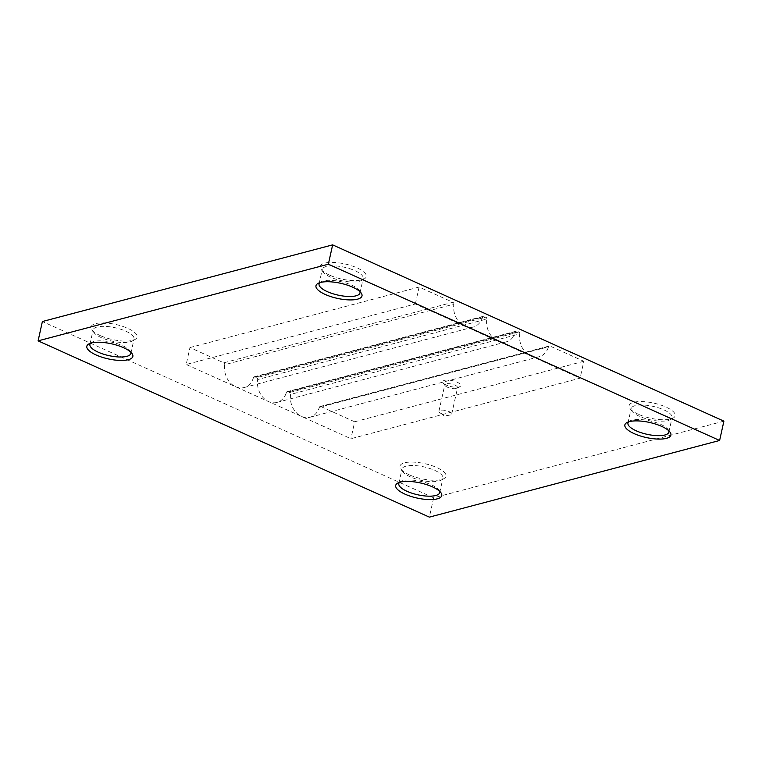 <?xml version="1.0" encoding="UTF-8"?>
<svg xmlns="http://www.w3.org/2000/svg" width="762" height="762" viewBox="0 0 762 762"><rect width="100%" height="100%" fill="white"/><g stroke="black" fill="none" stroke-linecap="round" stroke-linejoin="round"><path stroke-width="0.57" stroke-dasharray="3.81 2.86" d="M446.342 385.077A9.287 3.048 12.5 0 1 443.017 382.791A9.287 3.048 12.5 0 1 446.57 380.067A9.287 3.048 12.5 0 1 457.181 382.219A9.287 3.048 12.5 0 1 460.038 386.563A9.287 3.048 12.5 0 1 446.342 385.077M447.38 387.182A6.553 2.143 12.5 0 1 445.037 385.572A6.553 2.143 12.5 0 1 444.808 384.762A6.553 2.143 12.5 0 1 448.523 383.657A6.553 2.143 12.5 0 1 455.019 385.172A6.553 2.143 12.5 0 1 457.591 387.591A6.553 2.143 12.5 0 1 457.029 388.229A6.553 2.143 12.5 0 1 447.38 387.182M441.512 413.652A6.553 2.143 12.5 0 1 439.941 412.766A6.553 2.143 12.5 0 1 438.941 411.223A6.553 2.143 12.5 0 1 442.655 410.118A6.553 2.143 12.5 0 1 449.151 411.632A6.553 2.143 12.5 0 1 451.723 414.061A6.553 2.143 12.5 0 1 450.161 415.033A6.553 2.143 12.5 0 1 441.512 413.652M100.374 335.642A23.574 7.725 12.5 0 1 91.954 329.841A23.574 7.725 12.5 0 1 100.955 322.936A23.574 7.725 12.5 0 1 127.873 328.384A23.574 7.725 12.5 0 1 135.131 339.414A23.574 7.725 12.5 0 1 100.374 335.642M101.365 337.652A20.955 6.868 12.5 0 1 93.888 332.499A20.955 6.868 12.5 0 1 93.126 329.889A20.955 6.868 12.5 0 1 105.032 326.365A20.955 6.868 12.5 0 1 125.806 331.203A20.955 6.868 12.5 0 1 134.045 338.966A20.955 6.868 12.5 0 1 132.264 341.005A20.955 6.868 12.5 0 1 101.365 337.652M90.564 343.205A20.955 6.868 12.5 0 1 91.697 342.348A20.955 6.868 12.5 0 1 122.596 345.7A20.955 6.868 12.5 0 1 130.083 350.853A20.955 6.868 12.5 0 1 130.75 352.12M638.413 414.29A23.574 7.725 12.5 0 1 629.993 408.489A23.574 7.725 12.5 0 1 638.994 401.584A23.574 7.725 12.5 0 1 665.912 407.032A23.574 7.725 12.5 0 1 673.17 418.062A23.574 7.725 12.5 0 1 638.413 414.29M639.404 416.3A20.955 6.868 12.5 0 1 631.917 411.147A20.955 6.868 12.5 0 1 631.165 408.537A20.955 6.868 12.5 0 1 643.071 405.022A20.955 6.868 12.5 0 1 663.845 409.851A20.955 6.868 12.5 0 1 672.084 417.614A20.955 6.868 12.5 0 1 670.303 419.652A20.955 6.868 12.5 0 1 639.404 416.3M628.602 421.853A20.955 6.868 12.5 0 1 629.736 420.995A20.955 6.868 12.5 0 1 660.635 424.348A20.955 6.868 12.5 0 1 668.112 429.501A20.955 6.868 12.5 0 1 668.788 430.768M409.261 474.802A23.574 7.725 12.5 0 1 400.841 469.001A23.574 7.725 12.5 0 1 409.851 462.105A23.574 7.725 12.5 0 1 436.759 467.544A23.574 7.725 12.5 0 1 444.017 478.574A23.574 7.725 12.5 0 1 409.261 474.802M410.251 476.822A20.955 6.868 12.5 0 1 402.774 471.659A20.955 6.868 12.5 0 1 402.022 469.059A20.955 6.868 12.5 0 1 413.928 465.534A20.955 6.868 12.5 0 1 434.702 470.364A20.955 6.868 12.5 0 1 442.932 478.126A20.955 6.868 12.5 0 1 441.15 480.165A20.955 6.868 12.5 0 1 410.251 476.822M399.45 482.375A20.955 6.868 12.5 0 1 400.593 481.508A20.955 6.868 12.5 0 1 431.483 484.861A20.955 6.868 12.5 0 1 438.969 490.014A20.955 6.868 12.5 0 1 439.636 491.28M329.527 275.13A23.574 7.725 12.5 0 1 321.107 269.329A23.574 7.725 12.5 0 1 330.108 262.423A23.574 7.725 12.5 0 1 357.026 267.862A23.574 7.725 12.5 0 1 364.284 278.902A23.574 7.725 12.5 0 1 329.527 275.13M330.517 277.139A20.955 6.868 12.5 0 1 323.031 271.986A20.955 6.868 12.5 0 1 322.278 269.377A20.955 6.868 12.5 0 1 334.185 265.852A20.955 6.868 12.5 0 1 354.959 270.681A20.955 6.868 12.5 0 1 363.198 278.444A20.955 6.868 12.5 0 1 361.407 280.492A20.955 6.868 12.5 0 1 330.517 277.139M319.707 282.692A20.955 6.868 12.5 0 1 320.85 281.835A20.955 6.868 12.5 0 1 351.749 285.178A20.955 6.868 12.5 0 1 359.226 290.341A20.955 6.868 12.5 0 1 359.893 291.598M189.948 347.567L419.1 287.055L452.914 302.295L223.771 362.807L189.948 347.567L186.195 364.484L415.347 303.971L497.719 341.081A18.336 14.621 75.2 0 0 506.149 341.89A18.336 14.621 75.2 0 0 515.541 331.975L286.388 392.487A18.336 14.621 -104.8 0 1 276.997 402.403A18.336 14.621 -104.8 0 1 268.567 401.593A18.336 14.621 -104.8 0 1 257.651 379.543L486.804 319.03A18.336 14.621 75.2 0 0 497.719 341.081L530.666 355.921A18.336 14.621 75.2 0 0 539.096 356.74A18.336 14.621 75.2 0 0 548.488 346.815L319.335 407.337A18.336 14.621 -104.8 0 1 309.943 417.252A18.336 14.621 -104.8 0 1 301.514 416.433A18.336 14.621 -104.8 0 1 290.598 394.383L519.751 333.87A18.336 14.621 75.2 0 0 530.666 355.921L580.092 378.19L350.939 438.702L235.62 386.744A18.336 14.621 -104.8 0 1 224.704 364.693L453.857 304.181A18.336 14.621 75.2 0 0 464.772 326.231A18.336 14.621 -104.8 0 0 473.202 327.05A18.336 14.621 -104.8 0 0 482.594 317.135L253.441 377.647A18.336 14.621 -104.8 0 1 244.05 387.563A18.336 14.621 -104.8 0 1 235.62 386.744L186.195 364.484M223.771 362.807A1.572 1.257 -104.8 0 1 224.704 364.693M486.804 319.03A1.572 1.257 75.2 0 0 485.87 317.135L256.718 377.647L254.975 376.866L484.118 316.354L485.87 317.135M484.118 316.354A1.572 1.257 75.2 0 0 482.594 317.135M319.335 407.337A1.572 1.257 -104.8 0 1 320.869 406.556L550.021 346.043L583.835 361.274L580.092 378.19M550.021 346.043A1.572 1.257 75.2 0 0 548.488 346.815M289.665 392.497L287.922 391.706L517.065 331.194L518.817 331.984L289.665 392.497A1.572 1.257 -104.8 0 1 290.598 394.383M286.388 392.487A1.572 1.257 -104.8 0 1 287.922 391.706M256.718 377.647A1.572 1.257 -104.8 0 1 257.651 379.543M253.441 377.647A1.572 1.257 -104.8 0 1 254.975 376.866M519.751 333.87A1.572 1.257 75.2 0 0 518.817 331.984M517.065 331.194A1.572 1.257 75.2 0 0 515.541 331.975M723.9 421.148L433.645 497.796L42.386 321.526M433.645 497.796L429.358 517.131M583.835 361.274L354.682 421.786L350.939 438.702M354.682 421.786L320.869 406.556M419.1 287.055L415.347 303.971M453.857 304.181A1.572 1.257 75.2 0 0 452.914 302.295M445.037 385.572L443.017 382.791M438.941 411.223L444.808 384.762M450.161 415.033L444.56 416.128L439.941 412.766M93.888 332.499L91.954 329.841M89.916 344.386L93.126 329.889M91.697 342.348L88.83 343.938M631.917 411.147L629.993 408.489M627.955 423.034L631.165 408.537M629.736 420.995L626.869 422.586M402.774 471.659L400.841 469.001M398.802 483.556L402.022 469.059M400.593 481.508L397.716 483.098M323.031 271.986L321.107 269.329M319.068 283.874L322.278 269.377M320.85 281.835L317.983 283.426M359.226 290.341L361.159 292.999M359.978 292.941L363.198 278.444M361.407 280.492L364.284 278.902M438.969 490.014L440.893 492.671M439.722 492.623L442.932 478.126M441.15 480.165L444.017 478.574M668.112 429.501L670.046 432.159M668.874 432.111L672.084 417.614M670.303 419.652L673.17 418.062M130.083 350.853L132.007 353.511M130.835 353.463L134.045 338.966M132.264 341.005L135.131 339.414M276.997 402.403L506.149 341.89M309.943 417.252L539.096 356.74M244.05 387.563L473.202 327.05M451.723 414.061L457.591 387.591M457.029 388.229L460.038 386.563M320.145 406.479L549.297 345.967M287.198 391.639L516.35 331.127M254.251 376.79L483.394 316.278"/><path stroke-width="1.14" d="M130.75 352.12A20.955 6.868 12.5 0 1 130.835 353.463A20.955 6.868 12.5 0 1 118.929 356.978A20.955 6.868 12.5 0 1 98.155 352.149A20.955 6.868 12.5 0 1 89.916 344.386A20.955 6.868 12.5 0 1 90.564 343.205M96.088 354.968A23.574 7.725 12.5 0 1 88.83 343.938A23.574 7.725 12.5 0 1 123.587 347.71A23.574 7.725 12.5 0 1 132.007 353.511A23.574 7.725 12.5 0 1 123.006 360.416A23.574 7.725 12.5 0 1 96.088 354.968M668.788 430.768A20.955 6.868 12.5 0 1 668.874 432.111A20.955 6.868 12.5 0 1 656.968 435.635A20.955 6.868 12.5 0 1 636.194 430.797A20.955 6.868 12.5 0 1 627.955 423.034A20.955 6.868 12.5 0 1 628.602 421.853M634.127 433.616A23.574 7.725 12.5 0 1 626.869 422.586A23.574 7.725 12.5 0 1 661.626 426.358A23.574 7.725 12.5 0 1 670.046 432.159A23.574 7.725 12.5 0 1 661.045 439.064A23.574 7.725 12.5 0 1 634.127 433.616M439.636 491.28A20.955 6.868 12.5 0 1 439.722 492.623A20.955 6.868 12.5 0 1 427.815 496.148A20.955 6.868 12.5 0 1 407.041 491.319A20.955 6.868 12.5 0 1 398.802 483.556A20.955 6.868 12.5 0 1 399.45 482.375M404.974 494.138A23.574 7.725 12.5 0 1 397.716 483.098A23.574 7.725 12.5 0 1 432.473 486.87A23.574 7.725 12.5 0 1 440.893 492.671A23.574 7.725 12.5 0 1 431.892 499.577A23.574 7.725 12.5 0 1 404.974 494.138M359.893 291.598A20.955 6.868 12.5 0 1 359.978 292.941A20.955 6.868 12.5 0 1 348.072 296.466A20.955 6.868 12.5 0 1 327.298 291.636A20.955 6.868 12.5 0 1 319.068 283.874A20.955 6.868 12.5 0 1 319.707 282.692M325.241 294.456A23.574 7.725 12.5 0 1 317.983 283.426A23.574 7.725 12.5 0 1 352.739 287.198A23.574 7.725 12.5 0 1 361.159 292.999A23.574 7.725 12.5 0 1 352.149 299.895A23.574 7.725 12.5 0 1 325.241 294.456M38.1 340.852L42.386 321.526L332.642 244.869L723.9 421.148L719.614 440.474L429.358 517.131L38.1 340.852L328.355 264.204L719.614 440.474M332.642 244.869L328.355 264.204"/></g></svg>
